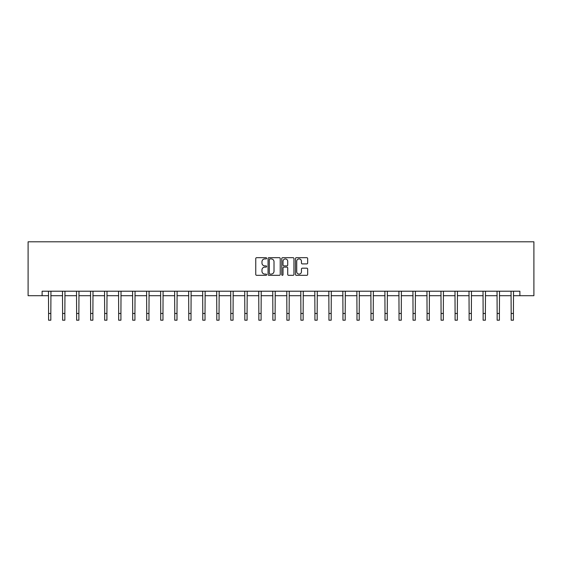 <?xml version="1.0" encoding="UTF-8"?>
<svg xmlns="http://www.w3.org/2000/svg" width="562" height="562" viewBox="0 0 562 562"><rect width="100%" height="100%" fill="white"/><g stroke="black" fill="none" stroke-linecap="round" stroke-linejoin="round"><path stroke-width="0.84" d="M266.627 258.302A0.618 0.618 0 0 0 266.009 257.684L256.637 257.684A0.885 0.885 0 0 0 255.752 258.562L255.752 274.439A0.885 0.885 0 0 0 256.637 275.324L266.009 275.324A0.618 0.618 0 0 0 266.627 274.706A0.618 0.618 0 0 0 266.009 274.087L264.793 274.087A2.824 2.824 0 0 1 261.969 271.263L261.969 269.943A2.824 2.824 0 0 1 264.793 267.119L266.009 267.119A0.618 0.618 0 0 0 266.627 266.5A0.618 0.618 0 0 0 266.009 265.882L264.793 265.882A2.824 2.824 0 0 1 261.969 263.065L261.969 261.737A2.824 2.824 0 0 1 264.793 258.913L266.009 258.913A0.618 0.618 0 0 0 266.627 258.302M306.775 263.901A0.885 0.885 0 0 0 307.66 263.016L307.66 258.562A0.885 0.885 0 0 0 306.775 257.684L296.371 257.684A0.885 0.885 0 0 0 295.486 258.562L295.486 274.439A0.885 0.885 0 0 0 296.371 275.324L306.775 275.324A0.885 0.885 0 0 0 307.66 274.439L307.66 269.058A0.885 0.885 0 0 0 306.775 268.179L302.321 268.179A0.885 0.885 0 0 0 301.443 269.058L301.443 271.727A2.36 2.36 0 0 1 299.082 274.087A2.36 2.36 0 0 1 296.722 271.727L296.722 261.274A2.36 2.36 0 0 1 299.082 258.913A2.36 2.36 0 0 1 301.443 261.274L301.443 263.016A0.885 0.885 0 0 0 302.321 263.901L306.775 263.901M42.115 295.703L42.115 291.214L519.885 291.214L519.885 295.703L533.9 295.703L533.9 241.793L28.1 241.793L28.1 295.703L48.585 295.703M280.227 258.562A0.885 0.885 0 0 0 279.349 257.684L268.938 257.684A0.885 0.885 0 0 0 268.06 258.562L268.06 274.439A0.885 0.885 0 0 0 268.938 275.324L279.349 275.324A0.885 0.885 0 0 0 280.227 274.439L280.227 258.562M282.651 257.684L293.062 257.684A0.885 0.885 0 0 1 293.94 258.562L293.94 274.439A0.885 0.885 0 0 1 293.062 275.324L288.608 275.324A0.885 0.885 0 0 1 287.723 274.439L287.723 268.004A0.885 0.885 0 0 0 286.845 267.119L283.887 267.119A0.885 0.885 0 0 0 283.009 268.004L283.009 274.706A0.618 0.618 0 0 1 282.391 275.324A0.618 0.618 0 0 1 281.773 274.706L281.773 258.562A0.885 0.885 0 0 1 282.651 257.684M50.833 295.703L62.607 295.703M64.848 295.703L76.622 295.703M78.87 295.703L90.637 295.703M92.885 295.703L104.658 295.703M106.906 295.703L118.673 295.703M120.921 295.703L132.695 295.703M134.936 295.703L146.71 295.703M148.958 295.703L160.725 295.703M162.973 295.703L174.747 295.703M176.995 295.703L188.762 295.703M191.01 295.703L202.784 295.703M205.025 295.703L216.799 295.703M219.047 295.703L230.813 295.703M233.061 295.703L244.835 295.703M247.076 295.703L258.85 295.703M261.098 295.703L272.865 295.703M275.113 295.703L286.887 295.703M289.135 295.703L300.902 295.703M303.15 295.703L314.924 295.703M317.165 295.703L328.939 295.703M331.187 295.703L342.953 295.703M345.201 295.703L356.975 295.703M359.216 295.703L370.99 295.703M373.238 295.703L385.005 295.703M387.253 295.703L399.027 295.703M401.275 295.703L413.042 295.703M415.29 295.703L427.064 295.703M429.305 295.703L441.079 295.703M443.327 295.703L455.094 295.703M457.342 295.703L469.115 295.703M471.363 295.703L483.13 295.703M485.378 295.703L497.152 295.703M499.393 295.703L511.167 295.703M513.415 295.703L519.885 295.703M269.908 258.913A0.618 0.618 0 0 0 269.289 259.532L269.289 273.469A0.618 0.618 0 0 0 269.908 274.087L271.186 274.087A2.824 2.824 0 0 0 274.01 271.263L274.01 261.737A2.824 2.824 0 0 0 271.186 258.913L269.908 258.913M287.723 261.323A2.36 2.36 0 0 0 285.363 258.963A2.36 2.36 0 0 0 283.009 261.323L283.009 265.004A0.885 0.885 0 0 0 283.887 265.882L286.845 265.882A0.885 0.885 0 0 0 287.723 265.004L287.723 261.323M48.473 291.214L48.585 313.47L50.833 313.47L50.945 291.214M48.585 313.47L48.585 320.207L50.833 320.207L50.833 313.47M62.487 291.214L62.607 313.47L64.848 313.47L64.967 291.214M62.607 313.47L62.607 320.207L64.848 320.207L64.848 313.47M76.509 291.214L76.622 313.47L78.87 313.47L78.982 291.214M76.622 313.47L76.622 320.207L78.87 320.207L78.87 313.47M90.524 291.214L90.637 313.47L92.885 313.47L92.997 291.214M90.637 313.47L90.637 320.207L92.885 320.207L92.885 313.47M104.546 291.214L104.658 313.47L106.906 313.47L107.019 291.214M104.658 313.47L104.658 320.207L106.906 320.207L106.906 313.47M118.561 291.214L118.673 313.47L120.921 313.47L121.034 291.214M118.673 313.47L118.673 320.207L120.921 320.207L120.921 313.47M132.576 291.214L132.695 313.47L134.936 313.47L135.056 291.214M132.695 313.47L132.695 320.207L134.936 320.207L134.936 313.47M146.598 291.214L146.71 313.47L148.958 313.47L149.07 291.214M146.71 313.47L146.71 320.207L148.958 320.207L148.958 313.47M160.613 291.214L160.725 313.47L162.973 313.47L163.085 291.214M160.725 313.47L160.725 320.207L162.973 320.207L162.973 313.47M174.634 291.214L174.747 313.47L176.995 313.47L177.107 291.214M174.747 313.47L174.747 320.207L176.995 320.207L176.995 313.47M188.649 291.214L188.762 313.47L191.01 313.47L191.122 291.214M188.762 313.47L188.762 320.207L191.01 320.207L191.01 313.47M202.664 291.214L202.784 313.47L205.025 313.47L205.144 291.214M202.784 313.47L202.784 320.207L205.025 320.207L205.025 313.47M216.686 291.214L216.799 313.47L219.047 313.47L219.159 291.214M216.799 313.47L216.799 320.207L219.047 320.207L219.047 313.47M230.701 291.214L230.813 313.47L233.061 313.47L233.174 291.214M230.813 313.47L230.813 320.207L233.061 320.207L233.061 313.47M244.716 291.214L244.835 313.47L247.076 313.47L247.196 291.214M244.835 313.47L244.835 320.207L247.076 320.207L247.076 313.47M258.738 291.214L258.85 313.47L261.098 313.47L261.211 291.214M258.85 313.47L258.85 320.207L261.098 320.207L261.098 313.47M272.753 291.214L272.865 313.47L275.113 313.47L275.225 291.214M272.865 313.47L272.865 320.207L275.113 320.207L275.113 313.47M286.775 291.214L286.887 313.47L289.135 313.47L289.247 291.214M286.887 313.47L286.887 320.207L289.135 320.207L289.135 313.47M300.789 291.214L300.902 313.47L303.15 313.47L303.262 291.214M300.902 313.47L300.902 320.207L303.15 320.207L303.15 313.47M314.804 291.214L314.924 313.47L317.165 313.47L317.284 291.214M314.924 313.47L314.924 320.207L317.165 320.207L317.165 313.47M328.826 291.214L328.939 313.47L331.187 313.47L331.299 291.214M328.939 313.47L328.939 320.207L331.187 320.207L331.187 313.47M342.841 291.214L342.953 313.47L345.201 313.47L345.314 291.214M342.953 313.47L342.953 320.207L345.201 320.207L345.201 313.47M356.856 291.214L356.975 313.47L359.216 313.47L359.336 291.214M356.975 313.47L356.975 320.207L359.216 320.207L359.216 313.47M370.878 291.214L370.99 313.47L373.238 313.47L373.351 291.214M370.99 313.47L370.99 320.207L373.238 320.207L373.238 313.47M384.893 291.214L385.005 313.47L387.253 313.47L387.366 291.214M385.005 313.47L385.005 320.207L387.253 320.207L387.253 313.47M398.915 291.214L399.027 313.47L401.275 313.47L401.387 291.214M399.027 313.47L399.027 320.207L401.275 320.207L401.275 313.47M412.929 291.214L413.042 313.47L415.29 313.47L415.402 291.214M413.042 313.47L413.042 320.207L415.29 320.207L415.29 313.47M426.944 291.214L427.064 313.47L429.305 313.47L429.424 291.214M427.064 313.47L427.064 320.207L429.305 320.207L429.305 313.47M440.966 291.214L441.079 313.47L443.327 313.47L443.439 291.214M441.079 313.47L441.079 320.207L443.327 320.207L443.327 313.47M454.981 291.214L455.094 313.47L457.342 313.47L457.454 291.214M455.094 313.47L455.094 320.207L457.342 320.207L457.342 313.47M469.003 291.214L469.115 313.47L471.363 313.47L471.476 291.214M469.115 313.47L469.115 320.207L471.363 320.207L471.363 313.47M483.018 291.214L483.13 313.47L485.378 313.47L485.491 291.214M483.13 313.47L483.13 320.207L485.378 320.207L485.378 313.47M497.033 291.214L497.152 313.47L499.393 313.47L499.513 291.214M497.152 313.47L497.152 320.207L499.393 320.207L499.393 313.47M511.055 291.214L511.167 313.47L513.415 313.47L513.528 291.214M511.167 313.47L511.167 320.207L513.415 320.207L513.415 313.47"/></g></svg>
